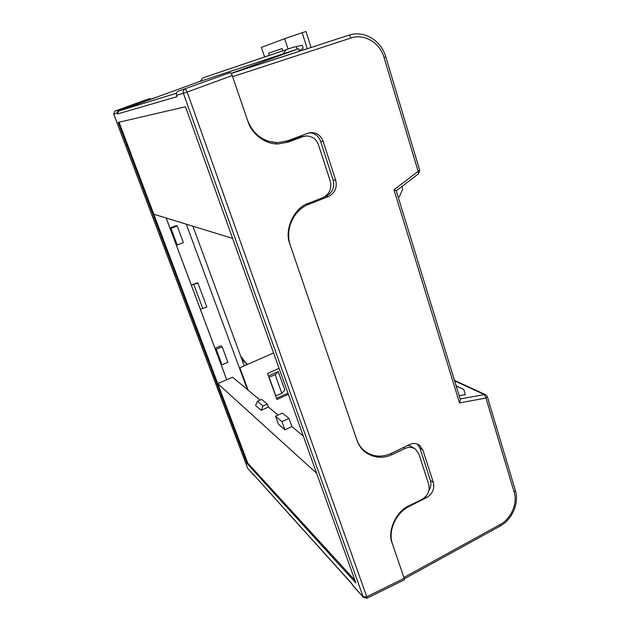 <?xml version="1.0" encoding="UTF-8"?>
<svg xmlns="http://www.w3.org/2000/svg" width="630" height="630" viewBox="0 0 630 630"><rect width="100%" height="100%" fill="white"/><g stroke="black" fill="none" stroke-linecap="round" stroke-linejoin="round"><path stroke-width="0.94" d="M268.419 375.905L278.2 371.558L275.152 374.755L268.9 377.244M275.625 395.837L281.838 393.348L284.823 390.041L278.2 371.558M241.274 357.801L247.188 364.534M364.589 451.678L370.645 454.474M407.815 445.371L410.264 445.945L414.619 448.576M278.2 143.931L288.272 142.081L278.232 143.931C265.08 144.553 251.472 133.529 247.968 121.503L232.242 75.537L187.157 92.043L366.77 596.752L404.208 578.316L392.214 543.233C386.907 531.444 396.294 510.749 409.272 505.63L421.942 499.425C427.794 495.802 430.062 490.801 428.739 484.423L418.816 453.868L415.414 449.088C412.083 447.001 408.673 446.78 405.192 448.41L392.262 454.529C382.725 458.971 373.511 458.026 364.628 451.71C361.006 448.528 358.502 444.843 357.115 440.638L290.013 244.44C283.752 230.194 293.997 207.498 308.621 203.222L322.875 197.662C329.443 194.229 331.916 188.748 330.293 181.235L318.433 144.719C316.441 139.222 312.456 136.308 306.495 135.954L302.849 136.671L288.272 142.081M302.849 136.671L300.376 136.828L286.028 142.191M300.376 136.828L305.818 135.993M316.622 473.256L217.767 383.631L153.807 214.224L232.596 238.376M275.53 416.217L281.964 421.643L288.957 418.415L282.39 413.075L275.53 416.217L278.436 424.21L284.918 429.786L291.887 426.549L303.314 436.055M261.166 410.327L263.064 406.035L267.341 404.098L261.663 399.412L257.465 401.31L255.599 405.515L261.166 410.327L268.411 407.035L278.066 415.06M217.767 383.631L232.541 377.197L260.103 400.121M226.713 379.725L166.155 218.011M222.138 346.799L216.24 349.335L222.043 364.833L227.902 362.289L222.138 346.799L220.862 345.846L215.003 348.374L191.37 285.232L197.891 283.059L197.371 282.775L191.362 285.232L176.132 244.558L177.203 245.015L183.354 242.597L177.18 225.997L176.085 225.642L169.935 228.029L166.194 218.019M226.761 379.764L220.784 363.801L222.043 364.833M186.275 224.178L247.362 389.521M118.361 110.029L149.995 98.508L115.014 111.085L118.361 110.029L117.054 113.038L117.408 113.991L176.991 96.697L176.51 95.358C176.006 93.397 176.613 91.996 178.345 91.153L230.249 72.56C230.848 72.6 231.517 73.592 232.242 75.537M185.504 106.754L118.156 122.417L247.015 463.452L355.863 582.947L185.504 106.754M352.705 585.42L351.847 583.616L254.717 475.878M404.208 578.316L404.334 579.797L366.967 598.216L366.77 596.752L363.132 596.775L183.385 93.311L176.51 95.358M231.226 73.356L298.612 48.715L299.423 51.235L300.644 50.833L231.273 73.419M282.437 54.463L286.343 49.652L203.049 77.829L200.119 81.396L298.612 48.715M117.408 113.991L118.716 110.998L200.222 81.278M253.599 474.642L253.205 474.028M286.343 49.652L293.344 47.234L302.227 45.289L303.227 48.408L299.195 50.526M293.344 47.234L203.049 77.829M149.995 98.508L150.349 99.469M244.227 365.833L192.874 226.202M247.299 364.486L246.141 363.754M275.885 396.042L269.152 377.425M281.838 393.348L275.152 374.755M216.24 349.335L215.003 348.374M200.34 309.188L206.821 307.038L197.891 283.059M177.18 225.997L170.982 228.391L177.203 245.015M170.982 228.391L169.935 228.029M193.875 284.697L202.836 308.692M267.341 404.098L268.411 407.035M288.957 418.415L291.887 426.549M281.964 421.643L284.918 429.786M257.465 401.31L263.064 406.035M119.054 122.204L247.771 463.097L354.903 580.254M247.771 463.097L247.015 463.452M459.191 395.742L465.381 394.624L463.767 389.34L457.356 386.536L456.49 386.946M150.279 99.28L155.728 97.5M324.67 196.78L325.907 196.284C332.396 192.914 334.806 187.496 333.128 180.022L320.639 141.451C318.646 136.143 314.992 133.245 309.684 132.757M277.554 142.671L264.687 140.813M243.211 360.793L245.999 363.108M240.038 369.7L239.873 367.739L248.157 390.183M290.288 245.227C284.744 229.533 293.588 209.955 308.724 204.356L328.411 196.56C334.94 193.166 337.357 187.709 335.68 180.18L323.127 141.34C320.938 135.623 316.961 132.702 311.204 132.584L307.739 133.284L287.571 140.821L277.767 142.663C263.584 142.073 253.543 134.718 247.653 120.59M392.451 543.942C387.812 530.822 395.868 512.844 409.272 506.386L426.715 497.535C432.519 493.888 434.731 488.872 433.361 482.485L422.848 449.962L419.383 445.134C416.375 443.134 413.052 442.953 409.421 444.591L391.592 453.277C381.528 457.782 372.425 456.908 364.258 450.678C360.911 447.843 358.446 444.26 356.879 439.921M273.593 352.965L239.873 367.739M288.398 394.349L276.964 399.53L267.545 373.495L279.098 368.369M428.92 490.613C430.912 487.242 431.408 483.84 430.4 480.414L419.926 448.08L417.462 444.095M287.957 393.128L276.523 398.31M361.683 448.765L363.872 450.387M240.636 356.068L245.818 362.959L247.677 364.321M403.924 577.474L500.11 524.569C511.206 518.718 517.781 503.472 514.135 492.085L485.982 398.042L459.538 402.909L460.357 399.522L396.254 190.851L418.596 173.746L419.706 170.352L385.804 56.881M459.538 402.909L393.986 189.803L396.27 190.819M398.278 197.363L399.207 196.985L402.68 189.142L401.885 186.535M456.167 385.883L463.767 389.34M456.199 385.993L457.356 386.536M288.044 49.03L284.689 38.674L261.403 47.4L264.576 56.968M269.301 55.369L268.585 53.211L281.988 48.565L282.72 50.825M311.015 47.329L305.975 31.5L302.195 32.791M284.689 38.674L302.164 32.705L307.219 48.541M281.996 48.597L268.585 53.211M352.202 584.616L363.494 597.429L366.967 598.216M117.054 113.038L113.731 114.022L247.748 468.405L253.496 474.799M178.345 91.153L230.249 72.56M405.192 448.41L403.665 447.394M390.931 453.592L392.262 454.529M118.716 110.998L176.431 93.256M297.108 49.203L296.25 46.533M185.283 88.972C183.495 89.838 182.865 91.287 183.385 93.311L187.157 92.043L185.283 88.972M115.006 111.085L113.723 114.022L115.006 111.085L145.821 99.855M248.141 469.011L247.661 468.169M460.191 398.987L484.376 394.577L454.639 380.906M231.297 73.466L348.815 35.201M156.374 97.272L150.271 99.257L156.374 97.272M350.91 38.02C350.272 36.107 349.555 35.178 348.752 35.225L348.918 35.17C363.967 30.043 381.276 40.525 385.796 56.873L384.079 57.582C379.953 42.738 364.329 33.319 350.91 38.02L232.627 76.663M393.986 189.803L418.131 171.336L384.079 57.582M408.681 505.922L409.272 506.386M425.604 496.708L426.715 497.535M430.4 480.414L433.361 482.485M419.926 448.08L422.848 449.962M320.639 141.451L323.127 141.34M333.128 180.022L335.68 180.18M325.907 196.284L328.411 196.56M306.66 204.073L308.724 204.356M500.11 524.569L500.094 526.082C512.229 519.64 519.364 503.181 515.364 490.494M514.135 492.085L515.34 490.416L487.313 396.616M485.762 394.766L484.376 394.577L485.982 398.042L487.297 396.553L485.762 394.766M419.706 170.352L418.131 171.336L418.596 173.746M253.48 474.516L351.989 584.01M352.556 585.254L363.494 597.429M113.699 114.03L247.684 468.31L253.772 475.288M361.675 448.757L364.258 450.678M418.611 444.638L419.383 445.134M275.562 142.766L277.767 142.663M310.574 132.631L311.204 132.584M245.818 362.959L244.534 362.014M404.35 578.789L500.094 526.082M454.49 380.425L485.604 394.695"/></g></svg>
